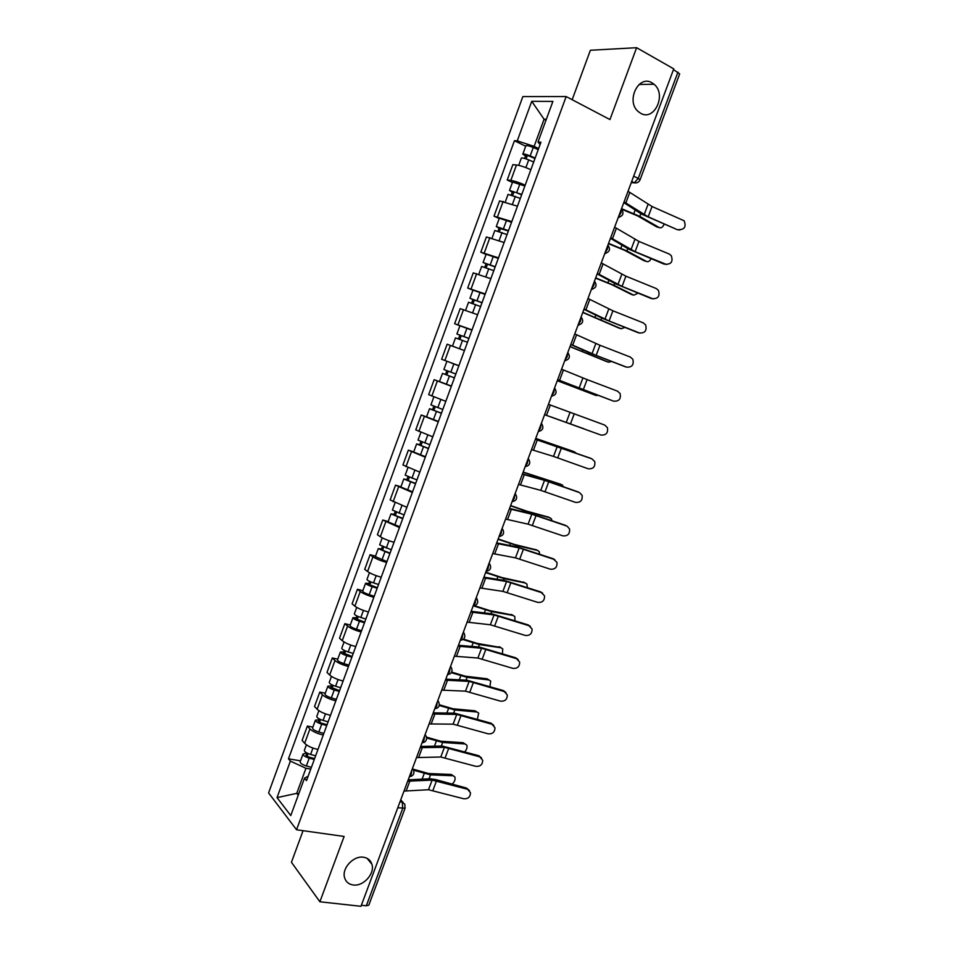 <?xml version="1.0" encoding="UTF-8"?>
<svg xmlns="http://www.w3.org/2000/svg" width="954" height="954" viewBox="0 0 954 954"><rect width="100%" height="100%" fill="white"/><g stroke="black" fill="none" stroke-linecap="round" stroke-linejoin="round"><path stroke-width="1.43" d="M363.522 857.241C367.803 857.944 370.593 860.269 371.893 864.217C375.161 873.506 363.367 886.648 353.195 884.978C348.759 884.322 345.897 881.913 344.609 877.775C341.52 868.39 353.517 855.428 363.522 857.241M652.011 82.819L654.062 84.262C666.906 94.386 654.349 121.563 640.659 113.287L638.131 111.475C625.657 101.052 638.584 74.352 652.011 82.819M303.074 830.684L291.435 862.273L319.888 901.78L360.97 906.3L673.751 68.867L636.616 47.7L590.383 50.264L572.173 99.717M566.163 96.557L522.84 96.604L268.587 792.929L296.551 829.765L566.163 96.557L609.952 119.572L636.616 47.7M319.888 901.78L344.12 836.455L296.551 829.765M397.758 807.788L405.092 808.145L368.828 905.107L366.312 905.799L402.66 808.563L402.314 802.159L400.561 800.287M361.363 905.251L366.312 905.799M673.476 69.582L679.677 73.887L640.051 179.865L638.214 178.434L677.948 72.134M530.865 169.717C525.094 167.093 520.3 165.519 516.484 164.982L512.847 164.66L507.23 180.008L510.831 180.401C514.623 180.998 519.417 182.584 525.189 185.171M512.429 182.452L507.23 180.008M517.462 206.195L499.586 200.889L493.993 216.164L511.809 221.59M499.216 218.514L493.993 216.164M504.129 242.531L486.385 236.962L480.816 252.178L498.501 257.854M486.063 254.432L480.816 252.178M490.845 278.699L473.244 272.88L467.698 288.025L485.24 293.951M472.957 290.183L467.698 288.025M477.62 314.713L460.15 308.631L454.629 323.716L472.039 329.905M459.947 325.791L454.629 323.716M464.455 350.571L447.116 344.239L441.619 359.264L458.898 365.692M451.337 386.275L434.142 379.692L428.668 394.646L445.804 401.336M440.176 381.874L434.142 379.692M438.28 421.823L421.215 415.002L415.765 429.884L432.782 436.813M426.557 416.826L421.215 415.002M425.281 457.216L408.348 450.157L402.922 464.98L419.808 472.147M413.714 451.886L408.348 450.157M412.343 492.467L395.54 485.157L390.138 499.92L406.881 507.337M400.918 486.802L395.54 485.157M399.452 527.562L382.781 520.013L377.402 534.717L380.324 536.72C383.532 538.7 388.099 540.584 394.026 542.361M388.183 521.564L382.781 520.013M386.62 562.502C380.694 560.761 376.138 558.865 372.966 556.814L370.08 554.715L364.714 569.359L367.576 571.518C370.724 573.628 375.268 575.536 381.206 577.242M375.506 556.182L370.08 554.715M373.849 597.299C367.898 595.642 363.367 593.71 360.254 591.528L357.428 589.274L352.086 603.858L354.888 606.172C357.977 608.413 362.508 610.345 368.459 611.979M362.866 590.657L357.428 589.274M361.125 631.953C355.162 630.367 350.655 628.412 347.59 626.098L344.823 623.689L339.517 638.214L342.247 640.683C345.288 643.044 349.784 645.011 355.759 646.573M350.297 624.989L344.823 623.689M348.448 666.452C342.474 664.938 337.99 662.958 334.985 660.526L332.29 657.962L326.995 672.415L329.667 675.038C332.648 677.531 337.132 679.522 343.106 681.013M337.764 659.166L332.29 657.962M335.832 700.808C329.846 699.365 325.386 697.362 322.428 694.798L319.793 692.091L314.522 706.485L317.133 709.251C320.067 711.875 324.515 713.89 330.513 715.297M325.29 693.212L319.793 692.091M323.275 735.021C317.277 733.65 312.829 731.623 309.931 728.928L307.355 726.077L302.108 740.411L304.66 743.321C307.534 746.076 311.97 748.115 317.968 749.45M312.876 727.103L307.355 726.077M545.986 120.216L544.078 119.238L534.121 146.367L538.616 148.585M534.121 146.367L517.259 140.87L531.736 101.315L552.891 101.422L537.984 142.027L540.071 144.638M308.154 776.198L304.505 778.142L306.532 780.599L540.966 142.194L537.984 142.027M304.505 778.142L290.767 815.563L277.03 797.627L290.386 761.113L305.948 768.28L296.742 793.358L298.232 795.219M517.259 140.87L514.444 140.715L288.478 758.8L290.386 761.113M298.805 793.68L296.742 793.358L277.03 797.627M310.765 769.091L305.948 768.28M546.32 119.298L544.078 119.238L531.736 101.315M525.702 146.236L514.444 140.715M300.51 760.863L288.478 758.8M678.437 229.64C684.507 229.771 686.391 226.813 684.125 220.768L652.047 206.505L648.183 216.808L677.316 229.687L679.892 229.997M624.071 201.878L648.183 216.808M628.03 191.277L652.047 206.505M623.797 202.606L641.625 214.137L677.316 229.687M658.224 227.35L659.262 227.589C661.241 228.328 662.875 227.171 664.175 224.118M534.967 158.543L529.315 156.122L525.785 155.275L527.085 156.206L525.523 156.098L522.816 154.131L525.892 145.735C526.703 145.258 529.16 145.831 533.274 147.488L538.247 149.623M535.146 158.042L530.174 155.919C526.071 154.274 523.615 153.677 522.816 154.131M526.095 158.889L527.371 155.43M533.691 162.013L528.719 159.89C524.605 158.257 522.16 157.648 521.361 158.09L518.702 165.352M524.664 158.436L525.523 156.098M621.555 209.176L637.558 215.878L657.02 227.076M621.531 208.664L639.812 216.391L659.262 227.589M665.391 264.222C671.27 264.425 673.226 261.563 671.258 255.624L669.231 254.038L638.953 241.41L635.102 251.677L666.512 264.532M610.679 237.725L635.102 251.677M614.614 227.171L638.953 241.41M610.453 238.321L628.543 249.042L664.294 264.198M652.393 298.674C658.105 298.924 660.12 296.145 658.427 290.338L656.221 288.525L625.907 276.171L622.068 286.403L653.18 298.912M597.347 273.428L622.068 286.403M601.27 262.91L625.907 276.171M597.18 273.881L615.509 283.803L651.32 298.566M645.298 261.134L646.526 261.456C648.243 262.111 649.769 261.205 651.105 258.737M521.635 194.831L515.983 192.469L512.489 191.551L513.801 192.422L512.274 192.231L509.519 190.418L512.584 182.059L524.867 186.042M521.79 194.425L509.519 190.418M512.739 195.308L514.039 191.778M520.335 198.384L508.065 194.366L505.334 201.831M511.308 194.843L512.274 192.231M608.449 243.699L624.643 250.342L644.308 260.883M608.58 243.353L626.885 250.914L646.526 261.456M632.407 294.774L633.838 295.18L638.011 293.176M508.363 230.975L499.073 228.209L496.283 226.551L499.324 218.227L511.547 222.306M508.482 230.653L496.283 226.551M499.443 231.572L500.767 227.97M507.039 234.589L494.84 230.474L492.037 238.13M498.024 231.095L499.073 228.209M595.582 278.163L611.788 284.674L631.643 294.559M595.678 277.888L613.994 285.282L633.838 295.18M639.442 332.97C645.011 333.268 647.074 330.573 645.619 324.885L643.258 322.869L612.909 310.789L609.093 320.973L639.884 333.125M584.075 308.965L609.093 320.973M587.974 298.495L612.909 310.789M583.943 309.287L602.534 318.421L638.405 332.803M626.551 367.135C631.977 367.457 634.076 364.845 632.848 359.288L630.344 357.07L599.971 345.265L596.167 355.401L626.635 367.159M570.85 344.358L596.167 355.401M574.749 333.936L599.971 345.265M570.778 344.549L589.608 352.897L625.55 366.885M613.708 401.157C619.003 401.503 621.137 398.963 620.112 393.537L617.488 391.14L587.092 379.597L583.299 389.697L613.136 400.966M557.685 379.597L583.299 389.697M561.56 369.222L587.092 379.597M557.661 379.668L612.742 400.835M619.575 328.259L621.209 328.76L624.846 327.437M495.15 266.953L483.094 262.529L486.135 254.241L498.298 258.415M495.245 266.726L483.094 262.529M486.206 267.68L487.554 263.996M493.802 270.65L481.663 266.44L478.789 274.287M484.787 267.192L485.944 264.043M582.763 312.471L619.027 328.093M582.834 312.28L621.209 328.76M606.804 361.602L608.616 362.21L611.597 361.506M481.997 302.788L469.976 298.352L472.993 290.099L485.085 294.369M482.056 302.645L469.976 298.352M473.017 303.634L474.4 299.878M480.613 306.544L468.545 302.239L465.6 310.288M471.61 303.133L472.862 299.711M569.991 346.648L606.47 361.494M570.039 346.529L608.616 362.21M557.303 380.646L596.095 395.528L598.182 395.35M468.891 338.467L456.906 334.019L459.911 325.803L471.944 330.156M468.915 338.396L456.906 334.019M459.9 339.433L461.295 335.605M455.44 347.208L452.828 346.254M467.496 342.283L455.487 337.895L452.47 346.099M458.492 338.92L459.84 335.236M557.279 380.682L596.095 395.528M544.579 414.692L600.925 435.036C606.1 435.394 608.258 432.925 607.4 427.619L604.693 425.055L548.455 404.329M548.443 404.353L604.693 425.055M549.742 416.504L583.991 428.799M451.266 362.973L458.862 365.799L451.266 362.973M455.845 374.004L443.884 369.532L446.889 361.351M454.438 377.844L445.423 374.481L446.854 374.994L448.249 371.189M454.426 377.879L442.477 373.396L445.47 374.445L446.854 370.677M451.409 386.072L439.484 381.564L442.477 373.396M446.842 375.041L445.47 374.445M531.533 449.632L553.511 456.417L588.189 468.772C593.245 469.153 595.439 466.744 594.747 461.557L591.826 458.791M535.373 439.341L591.945 458.838M535.433 439.198L591.015 458.397M535.731 438.387L572.996 451.278M576.049 452.995L572.746 451.182M442.823 409.457L430.934 404.89L433.879 396.864M441.452 413.201L432.472 409.826L433.927 410.256L435.227 406.702M441.404 413.32L429.527 408.741L432.567 409.648L433.843 406.166M438.411 421.477L426.545 416.874L429.527 408.741M433.855 410.447L432.567 409.648M535.695 438.482L574.833 452.029M518.535 484.417L540.775 490.368L575.512 502.376C580.461 502.758 582.667 500.409 582.119 495.341L579.543 492.598M522.363 474.174L544.519 480.363L579.245 492.491M522.47 473.911L542.206 479.397L578.351 491.978M523.162 472.051L560.821 484.286M564.136 486.969L560.368 484.095M429.86 444.767L418.031 440.104L420.881 432.329M428.525 448.404L419.569 445.017L421.048 445.375L422.264 442.06M428.453 448.607L416.624 443.932L419.712 444.695L420.881 441.511M425.472 456.727L413.666 452.041L416.624 443.932M420.929 445.697L419.712 444.695M523.102 472.218L562.443 484.978M505.596 519.071L528.099 524.175L562.884 535.85C567.737 536.231 569.955 533.93 569.538 528.969L567.225 526.262M509.412 508.864L531.831 514.218L566.604 525.988M509.555 508.47L529.53 513.204L565.734 525.415M510.64 505.572L526.918 511.201L548.693 517.163M551.961 520.681L551.376 518.761L548.037 516.865M416.946 479.922L405.188 475.164L407.942 467.651M415.646 483.451L406.726 480.053L408.217 480.351L409.349 477.262M415.55 483.738L403.792 478.98L406.917 479.6L407.978 476.702M412.581 491.823L400.835 487.041L403.792 478.98M408.062 480.792L406.917 479.6M510.545 505.811L528.981 512.155L550.088 517.807M492.705 553.57L515.47 557.851L550.303 569.18C555.073 569.562 557.303 567.32 556.993 562.455L553.165 558.71L554.93 559.795M496.509 543.41L519.191 547.93L554.012 559.366M496.7 542.898L516.901 546.88L553.165 558.71M479.874 587.926L502.889 591.385L537.77 602.379C542.468 602.749 544.71 600.555 544.507 595.797L540.656 591.885L542.659 593.197M483.654 577.814L506.598 581.511L541.467 592.601M483.893 577.17L504.332 580.414L540.656 591.885M467.102 622.139L490.368 624.775L525.296 635.436C529.911 635.805 532.165 633.647 532.058 628.984L528.182 624.918L530.424 626.456M470.859 612.074L494.053 614.948L528.969 625.705M471.145 611.299L491.823 613.804L528.182 624.918M454.378 656.209L477.894 658.033L512.87 668.36C517.414 668.718 519.68 666.607 519.644 662.028L515.78 657.819L518.201 659.596M458.123 646.18L481.567 648.243L516.531 658.665M458.445 645.298L479.349 647.062L515.78 657.819M441.702 690.136L465.48 691.161L500.492 701.154C504.976 701.5 507.242 699.425 507.289 694.941L503.414 690.577L506.002 692.58M445.435 680.154L469.129 681.406L504.141 691.507M445.804 679.153L466.935 680.19L503.414 690.577M429.085 723.931L453.102 724.158L488.174 733.817C492.598 734.151 494.864 732.112 494.971 727.699L491.095 723.215L493.826 725.434M432.794 713.974L456.751 714.439L491.799 724.205M433.211 712.853L454.569 713.175L491.095 723.215M498.167 538.95L514.468 544.46L536.601 549.921M539.678 554.202L539.141 551.484L535.766 549.516M404.102 514.921L392.392 510.08L395.051 502.818M402.838 518.356L393.93 514.945L395.457 515.172L396.506 512.31M402.695 518.726L390.997 513.872L394.181 514.361L395.135 511.738M399.738 526.775L388.063 521.91L390.997 513.872M395.242 515.744L394.181 514.361M498.048 539.272L516.496 545.449L537.794 550.494M485.753 572.197L502.054 577.587L524.545 582.548M527.312 587.533L526.966 584.075L523.543 582.035M391.295 549.778L379.656 544.841L382.232 537.829M390.067 553.117L381.195 549.683L382.733 549.85L383.699 547.214M389.912 553.558L378.273 548.622L381.493 548.967L382.339 546.63M386.966 561.584L375.339 556.623L378.273 548.622M382.482 550.553L381.493 548.967M485.61 572.591L504.058 578.625L525.547 583.061M474.567 605.718L489.7 610.572L512.536 615.056M514.898 620.696L514.826 616.534L511.356 614.424M378.559 584.48L373.527 582.894C369.448 581.499 367.266 580.354 366.968 579.46L369.448 572.698M377.367 587.724L368.506 584.277L370.069 584.373L370.963 581.964M377.164 588.248L372.143 586.674C368.065 585.279 365.883 584.134 365.597 583.228L368.852 583.431L369.603 581.38M374.242 596.238L369.21 594.664C365.132 593.281 362.949 592.112 362.675 591.194L365.597 583.228M369.77 585.207L370.069 584.373L368.852 583.431M473.566 605.897L491.68 611.657L513.335 615.497M463.537 639.132L477.382 643.437L500.564 647.444M502.448 653.693L502.734 648.863L499.228 646.681M365.859 619.039L360.839 617.5C356.76 616.117 354.59 614.936 354.339 613.935L356.736 607.412M364.702 622.187L355.878 618.729L357.464 618.764L358.263 616.582M364.488 622.795L359.455 621.257C355.377 619.885 353.218 618.693 352.968 617.691L356.271 617.751L356.927 615.974M361.566 630.749L356.534 629.223C352.455 627.851 350.297 626.647 350.058 625.621L352.968 617.691M357.118 619.718L357.464 618.764L356.271 617.751M463.012 639.55L479.349 644.57L501.184 647.802M451.695 672.105L465.123 676.159L487.148 678.807L488.627 679.701M489.951 686.534L490.69 681.061L487.148 678.807M353.23 653.454L348.198 651.952C344.12 650.592 341.973 649.364 341.759 648.267L344.06 641.982M352.109 656.507L343.309 653.037L344.907 653.001L345.634 651.033M351.847 657.199L346.815 655.696C342.748 654.337 340.602 653.108 340.399 651.999L343.75 651.928L344.299 650.425M348.949 665.105L343.905 663.626C339.839 662.267 337.704 661.027 337.501 659.894L340.399 651.999M344.513 654.074L344.907 653.001L343.75 651.928M451.373 672.677L467.066 677.34L489.08 679.975M439.353 704.767L452.911 708.75L475.104 710.813L476.726 711.827M477.405 719.209L478.681 713.115L475.104 710.813M340.638 687.715L335.605 686.26C331.539 684.924 329.416 683.648 329.237 682.444L331.455 676.41M339.552 690.684L330.788 687.19L332.409 687.095L333.041 685.354M339.278 691.447L334.234 689.992C330.167 688.657 328.045 687.381 327.878 686.164L331.265 685.962L331.718 684.734M336.38 699.33L331.336 697.887C327.27 696.551 325.159 695.263 324.992 694.023L327.878 686.164M331.968 688.299L332.409 687.095L331.265 685.962M439.222 705.483L454.831 709.979L477.024 712.03M416.516 757.571L440.784 757.011L475.891 766.348C480.267 766.67 482.533 764.655 482.7 760.326L478.836 755.723L481.687 758.144M420.213 747.662L444.409 747.328L479.504 756.772M420.678 746.422L442.251 746.04L478.836 755.723M426.51 737.12L440.76 741.21L463.119 742.701L465.051 743.953M464.813 751.74C466.876 749.367 467.508 747.149 466.733 745.05L463.119 742.701M328.116 721.844L323.072 720.425C319.006 719.101 316.907 717.79 316.764 716.49L318.886 710.682M327.055 724.718L321.331 723.108L318.314 721.212L319.96 721.045L320.52 719.531M326.745 725.553L321.713 724.146C317.646 722.822 315.536 721.51 315.416 720.187L318.839 719.853L319.196 718.899M323.871 733.411L318.827 732.004C314.76 730.692 312.662 729.357 312.542 728.021L315.416 720.187M319.471 722.369L319.96 721.045L318.839 719.853M426.665 738.002L442.656 742.486L465.015 743.953M403.995 791.081L428.513 789.733L463.668 798.748C467.985 799.058 470.262 797.079 470.489 792.81L466.613 788.099L469.571 790.699M407.68 781.219L432.126 780.098L467.269 789.208M408.193 779.859L429.992 778.762L435.966 779.633L466.613 788.099M413.034 769.127L428.644 773.539L451.182 774.457L453.222 775.757M452.136 784.093C454.7 781.731 455.595 779.311 454.819 776.854L451.182 774.457M315.631 755.83L310.587 754.447C306.52 753.147 304.445 751.788 304.35 750.381L306.389 744.824M314.617 758.597L308.881 757.047L305.9 755.091L307.558 754.864L308.035 753.553M314.271 759.515L309.227 758.156C305.173 756.844 303.086 755.485 303.002 754.065L306.723 752.909M311.409 767.338L306.365 765.979C302.299 764.679 300.224 763.307 300.14 761.864L303.002 754.065M307.033 756.307L307.558 754.864L306.472 753.6M413.583 770.224L430.516 774.863L453.055 775.745M408.407 779.275L409.97 779.764M409.373 776.711L411.305 774.111L411.83 770.105M422.038 742.784L423.993 740.149L424.518 736.154M434.762 708.727L436.729 706.032L437.242 702.072M447.533 674.526L449.525 671.783L450.038 667.836M460.365 640.17L462.38 637.379L462.869 633.456M473.244 605.683L475.283 602.845L475.772 598.933M486.182 571.041L488.245 568.155L488.71 564.267M499.18 536.243L501.255 533.31L501.721 529.446M512.226 501.315L514.325 498.322L514.778 494.482M525.332 466.232L527.455 463.179L527.896 459.363M538.497 430.993L540.632 427.893L541.073 424.101M551.71 395.6L553.869 392.452L554.298 388.683M564.983 360.063L567.165 356.868L567.582 353.111M578.315 324.372L580.521 321.116L580.926 317.384M591.707 288.513L593.937 285.222L594.33 281.513M605.158 252.512L607.4 249.161L607.781 245.476M618.657 216.355L620.935 212.945L621.304 209.284M400 801.777L402.314 802.159L404.794 804.234L405.092 808.145M631.274 182.596L634.291 182.798L638.214 178.434L633.671 176.156M631.584 181.761L633.718 182.834L636.855 182.763M317.133 709.251L322.428 694.798M329.667 675.038L334.985 660.526M342.247 640.683L347.59 626.098M354.888 606.172L360.254 591.528M367.576 571.518L372.966 556.814M380.324 536.72L385.738 521.957M393.131 501.78L398.557 486.945M405.987 466.673L411.436 451.779M418.889 431.423L424.375 416.469M431.852 396.029L437.361 381.004M444.874 360.481L450.407 345.396M457.956 324.777L463.501 309.621M471.085 288.907L476.666 273.691M484.274 252.893L489.879 237.618M497.523 216.725L503.152 201.377M510.831 180.401L516.484 164.982M304.66 743.321L309.931 728.928M618.216 217.548L619.551 217.166M604.753 253.597L605.945 253.275M591.337 289.503L592.398 289.217M577.993 325.242L578.899 325.016M564.696 360.839L565.448 360.66M528.659 459.16C530.818 463.167 529.649 465.659 525.165 466.661L525.344 466.661M476.213 597.741L476.928 598.766C478.646 602.666 477.394 605.051 473.16 605.909M463.358 632.168L464.121 633.277C465.755 637.165 464.479 639.526 460.293 640.361M450.55 666.464L451.361 667.645C452.9 671.509 451.612 673.858 447.474 674.669M437.791 700.606L438.649 701.858C440.116 705.71 438.804 708.035 434.714 708.834M425.09 734.604L425.997 735.928C427.38 739.767 426.044 742.081 422.014 742.868M412.45 768.459L413.392 769.842C414.704 773.67 413.356 775.984 409.349 776.759M647.993 204.43L644.117 214.769M629.795 192.35L625.848 202.928M530.174 155.919L533.274 147.488M525.892 167.606L528.719 159.89M639.812 216.391L640.849 213.636M633.826 213.589L635.185 209.963M634.875 239.43L631.011 249.721M616.415 228.173L612.48 238.715M621.805 274.287L617.953 284.53M603.083 263.853L599.16 274.347M516.806 192.35L519.894 183.955M512.489 204.144L515.363 196.309M626.885 250.914L627.756 248.577M620.863 248.207L622.008 245.166M503.497 228.626L506.574 220.267M499.145 240.515L502.054 232.561M613.994 285.282L614.71 283.374M607.96 282.67L608.879 280.214M608.783 308.989L604.955 319.196M589.81 299.377L585.911 309.823M595.833 343.547L592.017 353.719M576.598 334.747L572.71 345.157M582.918 377.963L579.126 388.087M563.432 369.973L559.569 380.324M490.249 264.735L493.301 256.423M485.848 276.732L488.806 268.67M601.163 319.518L601.724 318.028M595.117 317.002L595.821 315.118M477.06 300.701L480.101 292.413M472.624 312.793L475.629 304.612M588.391 353.612L588.797 352.539M582.31 351.191L582.799 349.879M463.918 336.512L466.947 328.259M459.47 348.639L462.499 340.399M575.667 387.562L575.918 386.907M569.574 385.237L569.848 384.498M570.075 412.247L566.294 422.324M550.327 405.045L546.475 415.36M574.26 413.786L570.492 423.838M450.837 372.155L453.854 363.951M446.412 384.235L449.417 376.031M557.267 446.377L553.511 456.417M537.281 439.973L533.441 450.24M561.489 447.831L557.72 457.848M437.814 407.656L440.808 399.523M433.402 419.688L436.407 411.52M544.519 480.363L540.775 490.368M524.283 474.746L520.467 484.978M548.765 481.746L545.02 491.715M424.852 443.002L427.774 435.048M420.452 454.986L423.445 446.854M535.063 477.405L535.349 476.642M531.831 514.218L528.099 524.175M511.344 509.376L507.54 519.56M536.088 515.506L532.356 525.439M411.937 478.204L414.787 470.429M407.561 490.129L410.53 482.032M528.659 513.002L528.981 512.155M522.303 511.487L522.804 510.175M519.191 547.93L515.47 557.851M498.465 543.863L494.673 554M523.46 549.134L519.751 559.032M506.598 581.511L502.889 591.385M485.634 578.207L481.865 588.296M510.903 582.632L507.206 592.482M494.053 614.948L490.368 624.775M472.85 612.396L469.094 622.461M498.382 615.986L494.697 625.8M481.567 648.243L477.894 658.033M460.138 646.454L456.394 656.471M485.908 649.209L482.247 658.976M469.129 681.406L465.48 691.161M447.462 680.369L443.741 690.338M473.494 682.289L469.845 692.02M456.751 714.439L453.102 724.158M434.845 714.141L431.136 724.062M461.128 715.238L457.491 724.933M399.082 513.252L401.872 505.656M394.729 525.117L397.687 517.056M516.031 546.702L516.496 545.449M509.603 545.438L510.295 543.565M386.275 548.145L388.993 540.727M381.934 559.974L384.879 551.937M503.45 580.27L504.058 578.625M496.939 579.233L497.845 576.824M373.527 582.894L376.186 575.656M369.21 594.664L372.143 586.674M490.916 613.696L491.68 611.657M484.346 612.897L485.443 609.952M360.839 617.5L363.426 610.429M356.534 629.223L359.455 621.257M478.443 646.991L479.349 644.57M471.789 646.43L473.089 642.948M348.198 651.952L350.726 645.059M343.905 663.626L346.815 655.696M466.017 680.142L467.066 677.34M459.291 679.808L460.794 675.802M335.605 686.26L338.074 679.534M331.336 697.887L334.234 689.992M453.639 713.163L454.831 709.979M446.842 713.067L448.547 708.536M444.409 747.328L440.784 757.011M422.276 747.769L418.579 757.655M448.821 748.055L445.196 757.703M323.072 720.425L325.469 713.878M318.827 732.004L321.713 724.146M441.32 746.052L442.656 742.486M434.452 746.171L436.336 741.127M432.126 780.098L428.513 789.733M409.767 781.254L406.082 791.104M436.55 780.742L432.949 790.353M310.587 754.447L312.936 748.067M306.365 765.979L309.227 758.156M429.038 778.81L430.516 774.863M422.109 779.156L424.184 773.599M371.893 864.217L367.04 858.314M654.062 84.262L639.049 84.477M618.299 217.321C623.2 215.974 624.226 213.219 621.388 209.033M604.824 253.394C609.713 252.071 610.739 249.328 607.901 245.178M591.408 289.312C596.274 288.001 597.299 285.282 594.461 281.156M578.052 325.075C582.846 323.835 583.884 321.164 581.177 317.05M564.744 360.695C569.455 359.527 570.528 356.903 567.976 352.813M551.495 396.172C556.122 395.063 557.231 392.476 554.823 388.421M538.306 431.494C542.862 430.433 543.995 427.893 541.717 423.874M512.083 501.697C516.496 500.731 517.688 498.262 515.661 494.291M499.061 536.577C503.402 535.659 504.618 533.214 502.698 529.279M486.087 571.315C490.368 570.42 491.608 568.024 489.796 564.1M631.679 181.487L634.291 182.798C636.986 183.24 638.906 182.262 640.051 179.865M400.716 799.881L403.029 802.35"/></g></svg>
